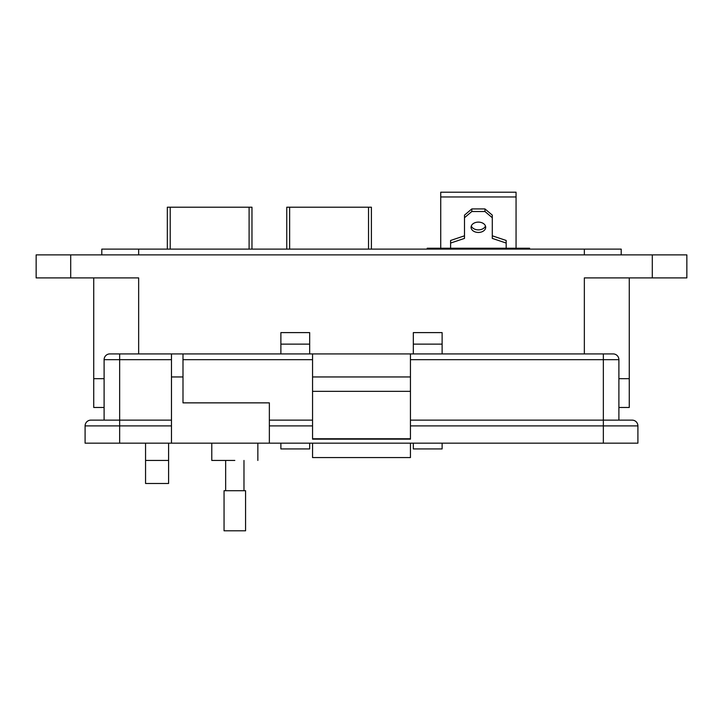 <?xml version="1.0" encoding="UTF-8"?>
<svg xmlns="http://www.w3.org/2000/svg" width="723" height="723" viewBox="0 0 723 723"><rect width="100%" height="100%" fill="white"/><g stroke="black" fill="none" stroke-linecap="round" stroke-linejoin="round"><path stroke-width="1.08" d="M485.476 225.992A7.311 5.169 0 0 1 478.391 229.869A7.311 5.169 0 0 1 471.315 225.992M478.391 222.115A7.311 5.169 180 0 0 471.08 227.284A7.311 5.169 180 0 0 478.391 232.454A7.311 5.169 180 0 0 485.702 227.284A7.311 5.169 180 0 0 478.391 222.115M498.87 249.119L498.87 248.224L427.203 248.224L427.203 249.119M498.87 248.224L503.253 248.224L503.253 249.119M529.588 249.119L529.588 248.224L503.253 248.224M453.529 249.119L453.529 248.224M516.059 248.224L516.059 196.963L440.732 196.963L440.732 248.224M440.732 196.963L440.732 192.21L516.059 192.21L516.059 196.963M450.601 248.224L450.601 243.055L464.5 238.4L464.5 217.713L471.812 211.514L484.97 211.514L492.291 217.713L492.291 238.4L506.181 243.055L506.181 248.224M506.181 243.055L506.181 240.47L492.291 235.815M484.97 211.514L484.97 208.929L492.291 215.129L492.291 217.713M484.97 208.929L471.812 208.929L471.812 211.514M471.812 208.929L464.5 215.129L464.5 217.713M464.5 235.815L450.601 240.47L450.601 243.055M251.975 249.119L251.975 207.212L167.329 207.212L167.329 249.119M371.405 249.119L371.405 207.212L286.76 207.212L286.76 249.119M629.263 407.474L629.263 378.68L629.263 407.474L618.897 407.474M104.103 407.474L93.737 407.474L93.737 378.68L104.103 378.68L93.737 378.68L93.737 277.903M629.263 378.68L618.897 378.68L629.263 378.68L629.263 277.903M584.347 353.918L584.347 277.903L686.85 277.903L686.85 254.876L36.15 254.876L36.15 277.903L138.653 277.903L138.653 353.918M442.115 344.13L413.33 344.13L413.33 332.607L442.115 332.607L442.115 353.918M442.115 443.172L442.115 448.929L413.33 448.929L413.33 443.172M413.33 344.13L413.33 353.918M309.67 344.13L280.886 344.13L280.886 332.607L309.67 332.607L309.67 353.918M309.67 443.172L309.67 448.929L280.886 448.929L280.886 443.172M280.886 344.13L280.886 353.918M168.595 443.172L168.595 483.479L145.558 483.479L145.558 443.172M621.202 254.876L621.202 249.119L101.798 249.119L101.798 254.876M234.812 460.452C264.528 460.452 264.528 460.452 234.812 460.452L211.785 460.452L211.785 443.172M104.103 420.135L104.103 359.674A5.757 5.757 0 0 1 109.86 353.918A5.757 5.757 0 0 0 104.103 359.674L119.647 359.674L119.647 353.918L109.86 353.918L312.553 353.918L312.553 439.15L410.447 439.15L410.447 353.918L613.14 353.918A5.757 5.757 0 0 1 618.897 359.674L618.897 420.135L603.353 420.135L632.146 420.135A5.757 5.757 0 0 1 637.903 425.901L637.903 443.172L603.353 443.172L603.353 425.901L410.447 425.901M182.991 353.918L182.991 402.865L269.363 402.865L269.363 443.172L603.353 443.172M171.468 353.918L171.468 443.172L269.363 443.172M312.553 438.762L410.447 438.762M410.447 391.351L312.553 391.351M410.447 376.954L312.553 376.954M410.447 353.918L312.553 353.918M410.447 420.135L603.353 420.135L603.353 359.674L618.897 359.674M269.363 420.135L312.553 420.135M171.468 425.901L85.097 425.901L85.097 443.172L85.097 425.901A5.757 5.757 0 0 1 90.854 420.135L171.468 420.135L119.647 420.135L119.647 443.172L171.468 443.172M85.097 443.172L119.647 443.172M410.447 443.172L410.447 457.569L312.553 457.569L312.553 443.172M234.812 490.718L245.576 490.718L245.576 530.79L224.049 530.79L224.049 490.718L234.812 490.718M457.912 248.224L457.912 249.119M249.101 207.212L249.101 249.119M170.212 249.119L170.212 207.212M368.531 207.212L368.531 249.119M289.634 249.119L289.634 207.212M70.7 254.876L70.7 277.903M652.3 277.903L652.3 254.876M584.347 254.876L584.347 249.119M138.653 249.119L138.653 254.876M145.558 460.452L168.595 460.452M182.991 359.674L312.553 359.674M171.468 376.954L182.991 376.954M119.647 420.135L119.647 359.674L171.468 359.674M603.353 353.918L603.353 359.674L410.447 359.674M312.553 425.901L269.363 425.901M603.353 420.135L603.353 425.901L637.903 425.901M257.849 443.172L257.849 460.452M243.976 460.452L243.976 490.718M225.657 460.452L225.657 490.718"/></g></svg>
